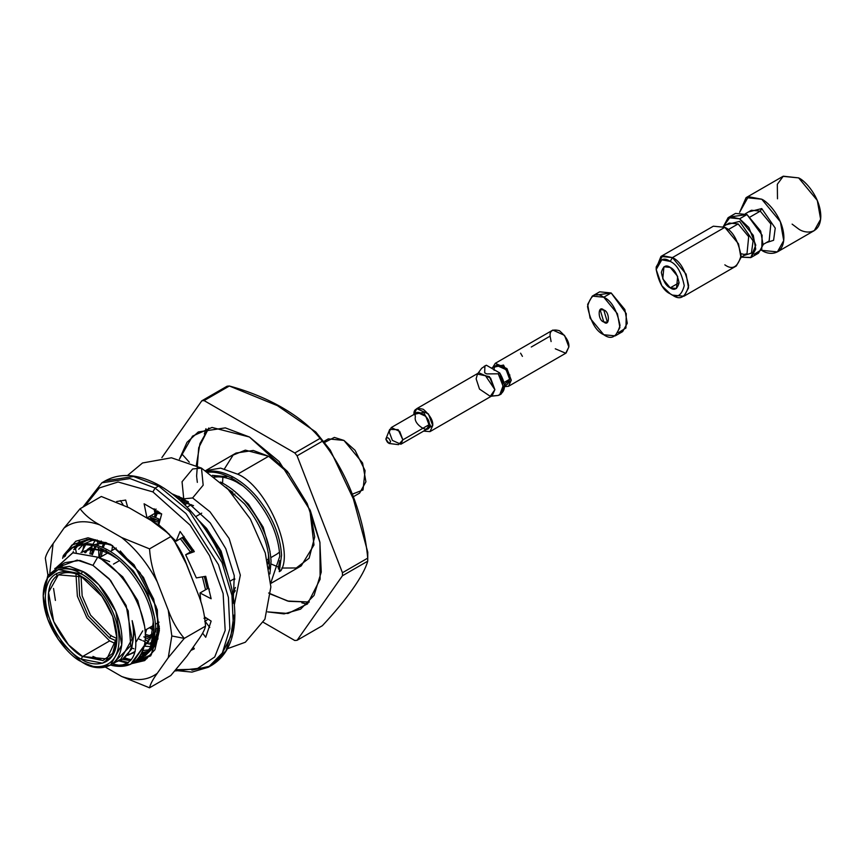 <?xml version="1.0" encoding="UTF-8"?>
<svg xmlns="http://www.w3.org/2000/svg" width="864" height="864" viewBox="0 0 864 864"><rect width="100%" height="100%" fill="white"/><g stroke="black" fill="none" stroke-linecap="round" stroke-linejoin="round"><path stroke-width="1.3" d="M413.996 414.439L416.74 408.661L428.425 413.942L432.734 425.552L429.991 431.622L423.619 431.104L432.734 425.552C433.274 420.746 430.142 415.325 423.36 409.32C416.578 407.495 413.456 409.298 413.986 414.731M429.991 431.622L492.145 395.734L494.888 389.664L490.579 378.065L478.894 372.773L416.74 408.661M499.716 394.859L501.196 394.016L504.5 385.182L499.738 372.946L498.258 373.799L503.032 386.035L499.716 394.859L498.258 395.442C504.468 391.813 504.468 384.599 498.258 373.799L486.659 373.918L484.672 372.773L484.888 366.077L486.356 365.224L481.648 368.28L477.446 374.09L489.359 376.596L494.888 389.664L490.277 396.328L479.498 389.081L476.14 378.842L477.446 374.09M484.196 366.293L486.356 365.224L499.738 372.946C505.948 383.746 505.948 390.96 499.738 394.589M485.298 375.43L494.888 389.664M490.277 396.328L498.258 395.442L491.584 396.058M504.554 385.927L507.384 384.286L509.652 379.264L506.088 369.673L496.422 365.299L491.465 368.172M494.154 370.321C493.711 365.828 496.303 364.338 501.908 365.839C507.514 370.818 510.095 375.289 509.652 379.264L504.079 382.482L509.652 379.264L504.457 384.718M504.565 386.705L511.283 380.203L503.507 365.051L492.696 367.459L495.277 363.312L506.963 368.604L511.283 380.203L508.54 386.273L504.565 386.705M508.972 375.192L509.9 374.998M551.102 341.572L550.109 336.139C549.58 330.718 552.701 328.914 559.483 330.728C566.266 336.744 569.387 342.155 568.858 346.961L565.726 353.236L555.282 348.797M522.418 356.368L520.582 353.182M531.274 347.015L550.109 336.139L531.274 347.015M508.54 386.273L566.114 353.03L568.858 346.961L564.538 335.362L552.852 330.07L495.277 363.312M484.672 372.773L486.659 373.918L498.258 373.799L499.738 372.946L486.356 365.224L484.888 366.077L484.672 372.773M400.864 444.247L427 429.16L428.987 424.753L425.855 416.329L417.366 412.484L391.241 427.572L399.719 431.406L402.862 439.841L400.864 444.247L392.375 440.402L389.243 431.978L391.241 427.572M428.987 424.753L402.862 439.841L428.987 424.753C431.406 435.478 412.96 424.829 415.379 416.891C412.96 406.166 431.406 416.815 428.987 424.753M423.77 431.017L430.38 425.552L423.63 412.344L414.148 414.342L423.63 412.344L430.38 425.552L423.77 431.017M385.852 439.052C387.428 443.232 389.016 444.139 390.604 441.796C389.016 437.627 387.428 436.709 385.852 439.052L389.718 429.376L398.164 429.656L402.862 439.841L398.531 444.658L389.092 443.48L385.852 439.052C387.428 436.709 389.016 437.627 390.604 441.796L389.092 443.48M175.133 670.961L208.354 667.235L222.361 652.936L229.846 628.679L228.398 597.413L218.506 564.71L186.019 513.583L155.11 488.074L158.652 486.022L155.11 488.074L130.01 478.559L101.866 482.803L130.01 478.559L155.11 488.074L152.896 491.908L118.098 481.993L99.414 487.912L84.974 505.926L99.414 487.912L118.098 481.993L152.896 491.908L190.091 525.139L209.563 555.736L223.128 593.546L225.18 630.439L214.726 656.975L196.409 669.211L176.224 669.73L196.409 669.211L214.726 656.975L225.18 630.439L223.128 593.546L209.563 555.736L190.091 525.139L152.896 491.908L155.11 488.074L186.019 513.583L218.506 564.71L228.398 597.413L229.846 628.679L222.361 652.936L208.354 667.235L191.948 672.106L175.554 670.496M204.703 616.993L211.151 621.108L205.718 637.286L202.608 633.161L205.718 637.286L211.151 621.108L204.703 616.993M193.223 647.125L194.335 648.799L190.901 650.43L194.335 648.799L193.223 647.125M148.673 641.876L145.109 639.392L148.673 641.876M145.26 634.316L146.588 629.359L145.26 634.316M98.96 556.07L99.738 556.47L98.96 556.07M116.694 501.52L125.68 500.062L127.602 506.93L125.68 500.062L116.694 501.52M145.876 517.428L146.988 517.903L144.104 503.788L161.687 513.94L158.803 524.718L176.105 541.199L180.101 531.479L194.335 551.632L185.663 554.742L196.355 577.908L205.718 576.299L211.151 598.752L200.005 592.985L200.848 601.949L200.005 592.985L207.976 588.384L209.401 589.118L207.976 588.384L200.005 592.985L211.151 598.752L205.718 576.299L196.355 577.908L185.663 554.742L193.633 550.13L185.663 554.742L194.335 551.632L180.101 531.479L176.105 541.199L158.803 524.718L161.687 513.94L144.104 503.788L146.988 517.903L145.876 517.428M233.939 615.146L230.796 636.574L222.664 652.417M184.129 536.458L176.105 541.199L184.129 536.458M154.04 508.777L154.958 513.302L146.988 517.903L154.958 513.302L154.04 508.777M120.366 500.602L122.936 504.49L120.366 500.602M205.308 621.562L209.768 627.48L205.308 621.562M158.652 486.022L133.553 476.507L105.408 480.751L133.553 476.507L158.652 486.022L189.562 511.542L222.048 562.669L231.941 595.361L233.399 626.627L225.914 650.884L211.896 665.183L225.914 650.884L233.399 626.627L231.941 595.361L222.048 562.669L189.562 511.542L158.652 486.022L160.218 485.87L160.866 487.307L160.218 485.87L158.652 486.022M152.064 634.046L149.224 635.688L152.064 634.046M210.092 666.155L191.905 670.172M168.264 657.677L184.27 638.388L171.828 635.98L168.264 657.677L171.828 635.98L168.264 610.168L157.28 581.872C147.766 563.728 135.896 548.953 121.651 537.538L99.684 524.858C85.45 519.826 73.57 520.884 64.055 528.044L53.082 543.672L49.831 572.67L53.082 543.672L64.055 528.044L80.071 508.766C84.661 514.879 91.206 520.247 99.684 524.858L121.651 537.538L149.537 548.867C150.325 560.38 152.906 571.374 157.28 581.872L168.264 610.168C172.109 620.892 177.444 630.299 184.27 638.388L205.535 626.119C204.725 629.813 202.144 634.651 197.791 640.624L186.808 656.251L197.791 640.624C202.144 634.651 204.725 629.813 205.535 626.119C204.746 614.606 202.165 603.612 197.791 593.125L186.808 564.818L197.791 593.125C202.165 603.612 204.746 614.606 205.535 626.119L184.27 638.388L168.264 657.677L157.28 673.294L168.264 657.677M81.918 551.934L82.112 551.07L81.918 551.934M91.757 549.536L91.616 550.66M155.002 643.356L153.814 643.302L155.002 643.356M152.41 643.183L150.055 642.838L152.41 643.183M142.852 640.753L144.936 641.509M148.046 643.756L152.042 644.393L148.046 643.756M153.414 644.479L154.332 644.49L153.414 644.479M89.888 553.878L90.925 549.569L89.888 553.878M91.195 548.694L92.34 545.616L91.195 548.694M92.891 544.363L95.548 539.762L92.891 544.363M81.648 552.161L85.342 545.432L81.648 552.161M151.178 646.736L144.979 646.196L151.178 646.736M131.944 648.043L133.888 648.767L131.944 648.043M142.927 650.527L149.699 649.771L142.927 650.527M94.252 539.59L84.164 543.802L94.252 539.59M82.912 544.774L78.764 549.223L82.912 544.774M148.295 651.132L142.042 652.709M149.407 650.268L141.124 654.523L146.61 652.244M138.834 638.971L141.545 640.224M159.332 626.152L152.032 647.665M120.247 550.962L143.5 577.444L157.334 609.941L157.885 639.058L144.979 656.003L155.412 645.57L159.376 627.934M159.386 628.582L151.351 654.566L133.218 662.872L144.796 659.923M119.966 660.485L128.488 662.602L120.118 660.539M119.167 660.971L127.667 663.206L119.167 660.971M132.019 663.563L150.725 655.83L159.386 628.798L153.662 599.022L139.903 572.54L110.668 544.417L88.031 537.786L75.794 541.253L66.042 552.344L75.794 541.253L88.031 537.786L110.668 544.417L133.996 564.743L156.082 606.506L159.365 630.547L154.937 649.717L144.666 660.593L132.019 663.563M64.984 554.764L64.174 557.032M62.5 564.419L62.284 566.136M65.286 555.995L66.766 552.463M67.608 550.854L71.993 544.99L90.482 539.341L112.666 545.616M105.484 667.148L121.651 676.48C135.896 681.512 147.766 680.454 157.28 673.294C152.928 679.277 150.347 684.115 149.537 687.809L121.651 676.48L105.484 667.148M129.211 507.816L151.178 520.495L129.211 507.816L101.326 496.487L80.071 508.766L101.326 496.487L129.211 507.816M186.808 564.818C182.963 554.105 177.617 544.687 170.802 536.598L149.537 548.867L170.802 536.598C166.201 530.485 159.667 525.118 151.178 520.495L168.847 533.876L174.085 540.4L186.808 564.818M45.338 558.176C46.127 554.515 48.708 549.677 53.082 543.672C48.708 549.677 46.127 554.515 45.338 558.176L47.93 575.23L45.338 558.176M170.802 675.529L149.537 687.809L170.802 675.529L186.808 656.251L170.802 675.529M106.682 542.83L87.718 539.406L71.993 544.99M147.031 658.519L136.501 660.463L147.031 658.519M129.816 659.491L124.708 657.839M72.878 552.755L73.3 551.588L72.878 552.755M74.628 548.489L75.902 546.091L74.628 548.489M76.183 545.627L79.693 540.95L76.183 545.627M92.048 547.711L91.897 548.618M149.537 687.809C150.347 684.115 152.928 679.277 157.28 673.294C147.766 680.454 135.896 681.512 121.651 676.48L149.537 687.809M171.828 635.98L184.27 638.388C177.444 630.299 172.109 620.892 168.264 610.168L171.828 635.98M149.537 548.867L121.651 537.538C135.896 548.953 147.766 563.728 157.28 581.872C152.906 571.374 150.325 560.38 149.537 548.867M80.071 508.766L64.055 528.044C73.57 520.884 85.45 519.826 99.684 524.858C91.206 520.247 84.661 514.879 80.071 508.766M121.846 659.556L123.595 658.552L131.652 648.788L133.985 633.409L132.138 620.644C135.594 639.608 132.214 652.547 121.997 659.47C132.214 652.547 135.594 639.608 132.138 620.644C140.756 652.093 134.244 667.073 112.579 665.593C129.06 668.768 139.655 662.062 144.364 645.462C150.811 618.484 126.565 571.244 97.697 557.172L72.954 552.733L56.732 567.194M133.736 652.59L127.57 655.366L135.216 651.402M81.562 552.161L89.694 549.677C95.915 548.953 102.881 550.573 110.57 554.526L111.251 554.137L110.57 554.526L117.547 558.868L110.57 554.526C102.881 550.573 95.915 548.953 89.694 549.677L81.562 552.161M81.875 551.988L91.444 548.662L104.868 550.325L91.444 548.662L80.989 552.474M128.272 654.566L133.186 652.968L128.272 654.566M144.374 625.558L137.765 600.61L122.71 576.806L102.114 559.721L122.71 576.806L137.765 600.61L144.374 625.558M153.004 619.142L153.198 622.318L153.004 619.142M144.212 646.542L151.2 636.854L153.198 622.318M84.672 552.571L86.659 550.206L84.672 552.571M87.394 549.472L92.794 545.713L87.394 549.472M94.954 544.806L100.181 543.618L109.998 544.277L100.181 543.618L94.954 544.806M105.775 542.473L101.92 542.614L94.543 544.709L101.92 542.614L105.775 542.473M92.351 545.94L88.398 549.202L92.729 545.702M87.685 549.979L85.59 552.744L87.685 549.979M154.742 618.127L147.895 593.762L133.196 570.758L119.286 557.863L133.196 570.758L147.895 593.762L154.742 618.127M157.205 638.28L154.58 640.57L157.205 638.28M145.422 643.712L147.485 643.475M91.12 554.299L93.226 549.526M93.809 548.51L95.256 546.372M96.239 545.141L97.135 544.158M101.272 540.994L98.885 543.143M98.172 543.931L97.006 545.357M96.109 546.631L94.975 548.521M94.424 549.58L92.394 554.764M144.796 642.73L148.154 642.622L144.796 642.73M155.034 640.397L156.902 639.133L155.034 640.397M157.464 637.502L155.153 637.697L157.464 637.502M150.973 637.448L145.217 635.98L150.973 637.448M99.608 557.572L100.861 550.66L99.608 557.572M101.25 549.32L101.466 548.672M102.006 547.15L103.712 543.478L102.006 547.15M104.9 543.532L103.205 547.657L104.9 543.532M102.254 551.059L101.347 556.632L102.254 551.059M145.195 634.284L151.416 636.217L145.195 634.284M155.315 636.682L157.658 636.649L155.315 636.682M158.911 630.893L155.779 629.953L158.911 630.893M152.982 628.83L150.034 627.372L152.982 628.83M151.772 626.368L153.133 627.07L151.772 626.368M155.768 628.268L159.084 629.456L155.768 628.268M149.699 519.642L159.386 522.536L149.699 519.642M157.28 520.063L147.301 518.26L157.28 520.063M195.858 588.146L184.734 559.904L195.858 588.146M205.416 588.881L205.492 589.82M154.948 513.216L161.546 513.832L154.948 513.216M159.419 512.287L154.764 512.309L159.419 512.287M207.155 587.866L205.027 576.418L207.155 587.866M193.082 550.454L182.779 537.354L193.082 550.454M154.31 510.138L155.347 509.576L154.31 510.138M147.884 517.385L147.388 518.26M152.971 521.597L153.274 520.398M153.662 519.059L153.868 518.411M154.418 516.888L156.125 513.216L154.418 516.888M156.708 512.201L157.496 510.97L156.708 512.201M181.278 501.509L193.525 505.645L181.278 501.509M188.417 501.8L179.766 500.137L188.417 501.8M158.274 511.488L157.864 512.212M157.313 513.27L155.617 517.406L157.313 513.27M154.667 520.798L154.321 522.439L154.667 520.798M228.064 575.208L221.119 551.092L206.572 528.39L198.623 520.268L206.572 528.39L221.119 551.092L228.064 575.208M235.386 587.477L232.697 593.212L235.386 587.477M232.891 594.281L235.343 590.674M178.405 498.949L179.118 497.956M179.971 498.215L179.129 499.576L179.971 498.215M184.226 504.284L184.723 502.243L184.226 504.284M185.112 500.904L185.317 500.256M186.116 502.643L185.544 505.57L186.116 502.643M227.718 488.981L232.848 492.296L227.718 488.981M268.304 552.571L268.51 555.746L268.304 552.571M234.824 579.452L233.885 578.956M214.726 477.144L215.482 477.047C221.702 476.334 228.668 477.954 236.358 481.907C228.668 477.954 221.702 476.334 215.482 477.047L214.726 477.144M226.94 476.68L217.231 476.042L214.045 476.615L217.231 476.042L226.94 476.68L212.404 475.362L226.94 476.68M268.844 567.432L269.32 565.618L268.844 567.432M270.054 551.556L263.196 527.202L248.497 504.187L234.598 491.292L248.497 504.187L263.196 527.202L270.054 551.556M63.245 555.757L71.464 548.089L81.421 544.903C88.549 544.093 96.52 545.983 105.332 550.562L107.082 549.558C98.269 544.979 90.299 543.089 83.171 543.888L73.213 547.074L64.994 554.753C69.692 548.262 75.751 544.644 83.171 543.888C90.299 543.089 98.269 544.979 107.082 549.558L105.332 550.562C114.134 555.412 122.105 562.054 129.233 570.488C144.547 589.302 152.809 608.753 154.019 628.83L151.232 646.596L141.847 657.893L137.149 659.848L149.98 649.253L154.019 628.83C152.809 608.753 144.547 589.302 129.233 570.488C122.105 562.054 114.134 555.412 105.332 550.562C96.52 545.983 88.549 544.093 81.421 544.903C74.002 545.648 67.943 549.277 63.245 555.757L62.651 558.382M73.732 549.709L77.08 545.724L73.732 549.709L75.47 548.705L73.732 549.709M77.846 545.022L81.95 542.03L88.852 539.352L77.846 545.022M86.951 539.46L78.829 544.72L86.951 539.46M78.095 545.465L75.47 548.705L78.095 545.465M149.234 516.607L157.745 520.312L159.484 519.296L150.984 515.592L159.484 519.296L157.745 520.312L159.689 521.392L149.234 516.607M154.094 509.069L154.732 509.198M176.396 497.243L188.05 501.563M179.258 496.508L174.344 495.569L179.258 496.508M221.886 483.278L222.383 482.987L220.504 482.026L222.383 482.987L221.886 483.278M207.209 472.273C214.337 471.474 222.307 473.364 231.12 477.943L232.859 476.939C224.057 472.349 216.086 470.459 208.958 471.269L207.025 471.55L208.958 471.269C216.086 470.459 224.057 472.349 232.859 476.939L231.12 477.943C239.922 482.792 247.892 489.424 255.02 497.858C270.335 516.683 278.597 536.134 279.796 556.211L270.745 583.038L279.796 556.211C278.597 536.134 270.335 516.683 255.02 497.858C247.892 489.424 239.922 482.792 231.12 477.943M60.394 566.438L77.177 560.077L92.956 565.38L110.581 580.37L128.218 610.913L130.723 645.732L115.171 661.327M102.654 660.614L92.956 656.413M110.495 665.15L120.83 659.178L132.084 638.993L126.144 605.502L109.134 578.74L92.956 565.38L97.697 557.172L92.956 565.38L79.812 560.401L65.081 562.626L54.745 568.588L69.476 566.363L82.62 571.352L98.798 584.701L115.808 611.474L121.748 644.965L110.495 665.15L95.764 667.364L82.62 662.386C94.154 670.874 121.5 673.002 122.04 639.63C121.5 605.621 94.154 576.18 82.62 571.352L58.968 566.795L47.833 575.37L43.2 595.814L47.66 577.768L58.374 569.527L81.14 573.912C70.049 565.736 43.718 563.684 43.2 595.814C43.718 628.538 70.049 656.888 81.14 661.532C92.243 669.697 118.562 671.749 119.081 639.63C118.562 606.895 92.243 578.556 81.14 573.912C92.243 578.556 118.562 606.895 119.081 639.63C118.562 671.749 92.243 669.697 81.14 661.532L58.374 639.63L47.66 619.013L43.2 595.814M115.97 661.986L121.997 659.47L114.264 662.278M279.266 571.655L281.545 555.206C280.346 535.129 272.084 515.678 256.77 496.854C249.642 488.419 241.672 481.777 232.859 476.939C241.672 481.777 249.642 488.419 256.77 496.854C272.084 515.678 280.346 535.129 281.545 555.206L279.266 571.655L280.843 570.748L279.277 571.655M224.489 468.806L233.107 455.101L245.344 450.133L268.639 456.278L289.386 473.947L268.639 456.278L237.632 474.174L220.622 468.115L205.632 470.632L220.622 468.115L237.632 474.174L268.639 456.278L253.282 450.457L236.066 453.049L205.07 470.956M222.847 477.241L222.577 483.095L222.847 477.241M267.732 562.118L268.272 562.442M271.08 563.987L278.575 567.14L271.08 563.987M270.767 583.459L301.212 565.888L313.988 544.957L309.766 509.263L314.701 536.911L309.128 558.209L296.287 567.972L281.783 568.037M237.632 474.174C265.637 485.514 294.473 549.968 280.843 570.748C294.473 549.968 265.637 485.514 237.632 474.174M225.925 487.156L244.544 503.917C259.848 522.731 268.11 542.182 269.32 562.27L269.125 568.933L269.32 562.27C268.11 542.182 259.848 522.731 244.544 503.917L225.925 487.156M269.903 573.944L271.069 561.254C269.86 541.177 261.598 521.726 246.283 502.902C239.155 494.467 231.185 487.836 222.383 482.987C231.185 487.836 239.155 494.467 246.283 502.902C261.598 521.726 269.86 541.177 271.069 561.254L269.903 573.944M206.582 618.192L204.908 618.289M227.966 574.884L219.37 549.904L204.358 527.116L201.01 523.357L204.358 527.116L219.37 549.904L227.966 574.884M208.084 619.153L205.276 621.259L208.084 619.153M204.736 621.583L205.6 621.054M180.36 538.747L190.382 552.01L181.645 540.227M202.37 576.871L205.567 589.777L202.37 576.871M207.306 588.773L204.336 576.536L207.306 588.773M183.395 539.212L192.132 551.005L182.11 537.732M160.153 519.664L159.484 519.296M158.576 632.988L155.747 631.595M152.852 629.932L149.472 627.696L152.852 629.932M157.205 630.428L158.857 631.282M194.443 584.496L188.622 569.495L194.443 584.496M146.718 636.476L150.584 638.366L146.718 636.476M155.444 640.148L156.406 640.418M130.561 660.647L122.267 659.318L130.561 660.647M123.995 658.303L131.414 659.61L123.995 658.303M141.847 657.893L143.597 656.878L152.982 645.592L155.758 627.826L151.448 648.767L137.873 659.092L142.711 657.364M155.758 627.826C154.559 607.748 146.297 588.298 130.982 569.473C123.854 561.038 115.884 554.396 107.082 549.558C115.884 554.396 123.854 561.038 130.982 569.473C146.297 588.298 154.559 607.748 155.758 627.826M132.17 663.476L144.364 645.462L130.518 664.34L112.579 665.593L110.689 665.032L112.579 665.593C134.244 667.073 140.756 652.093 132.138 620.644L133.985 633.409L131.436 649.318L122.72 659.016M112.439 664.016L121.738 665.69L112.439 664.016M56.527 567.68L72.727 552.787L97.697 557.172C126.565 571.244 150.811 618.484 144.364 645.462C141.361 658.022 134.579 664.751 123.995 665.636M278.575 569.149L278.305 568.199M278.284 568.188L279.763 560.628L278.284 568.177M243.335 486.248L236.358 481.907M268.099 563.771L268.51 555.746M111.834 550.573L112.612 545.584M203.98 618.289L206.107 618.224M143.824 636.844L149.893 639.824M279.882 569.786L280.843 570.748L279.882 569.786M294.808 452.974L204.088 400.594L201.809 400.799L161.881 457.607L201.809 400.799L227.081 386.208L229.36 386.003L204.088 400.594L294.808 452.974L320.08 438.383C301.763 415.93 268.024 396.457 229.36 386.003L277.42 405.659L315.781 431.978L322.358 441.223L297.086 455.814L294.808 452.974L297.086 455.814L342.446 572.724L297.086 455.814L322.358 441.223L330.329 450.176L353.365 498.96L367.783 552.236L367.729 558.133C363.83 515.624 346.788 471.787 322.358 441.223L320.08 438.383L294.808 452.974M367.729 561.168L367.729 558.133L342.446 572.724L342.446 575.759L367.729 561.168C363.83 575.392 346.842 599.573 322.358 625.709L297.086 640.3L294.808 640.505L263.412 622.372L294.808 640.505L297.086 640.3L342.446 575.759L342.446 572.724L367.729 558.133L367.729 561.168L342.446 575.759L297.086 640.3L322.358 625.709C346.842 599.573 363.83 575.392 367.729 561.168L367.772 552.236M179.431 459.13L192.553 436.104L212.015 427.453L249.448 437.011L287.561 471.56L307.195 503.572L319.961 542.57L320.112 579.247L307.573 603.839L288.014 613.483L267.635 611.896L284.072 613.883L300.596 609.152L314.064 595.404L321.257 572.108L319.864 542.063L310.36 510.646L279.148 461.527L249.448 437.011L225.331 427.874L198.299 431.946L187.002 442.325L179.431 459.13M81.886 576.817L58.352 574.83L48.546 592.402L53.719 621.562L68.526 644.868L82.62 656.5L81.14 659.059C70.675 654.674 45.824 627.934 45.338 597.046C45.824 566.73 70.675 568.674 81.14 576.374C91.616 580.759 116.456 607.511 116.942 638.388C116.456 668.704 91.616 666.77 81.14 659.059L102.622 663.196L112.73 655.409L116.942 638.388L112.73 616.507L102.622 597.046L81.14 576.374C70.675 568.674 45.824 566.73 45.338 597.046C45.824 627.934 70.675 654.674 81.14 659.059L82.62 656.5L106.888 658.908L116.932 637.524L112.666 653.389L102.978 660.528L82.62 656.5L109.642 640.904L86.918 617.857L77.382 596.225L75.967 574.139L77.382 596.225L86.918 617.857L109.642 640.904L82.62 656.5C72.576 652.298 48.762 626.659 48.298 597.046C48.762 567.983 72.576 569.84 82.62 577.228M181.721 453.784L189.324 462.229L181.721 453.784M205.967 428.684L204.368 434.02L205.967 428.684M307.26 604.141L301.838 602.856M204.088 400.594L229.36 386.003L227.081 386.208L201.809 400.799L204.088 400.594M352.663 497.124L359.597 493.117L365.915 481.777L362.578 462.964L343.937 440.424L328.277 438.88L323.784 441.472M324.551 442.444L334.346 437.411L343.937 440.424L355.05 450.295L365.083 470.621L363.02 489.985L351.616 494.413M97.805 557.226L109.642 561.632L97.805 557.226M116.294 643.993L109.642 640.904L116.294 643.993M136.264 641.66L142.744 630.85M109.642 637.924L88.333 616.129L79.585 595.706L78.7 575.23L79.585 595.706L88.333 616.129L109.642 637.924L116.716 641.088L109.642 637.924L111.11 635.364L109.642 637.924M279.547 552.107L276.75 554.202L279.547 552.107M81.14 573.912L82.62 571.352L81.14 573.912M154.678 516.251L155.164 513.205M155.326 512.266L155.768 509.846M150.8 517.158L150.952 518.562M151.07 519.89L151.114 520.463M97.211 540.043L97.826 543.434M97.945 544.18L98.172 545.724M98.388 547.409L98.539 548.824M98.658 550.152L98.971 557.442M82.382 552.236L82.49 551.686M82.512 551.599L83.959 544.741M75.47 548.705L76.248 552.182M64.994 554.753L65.329 556.157M56.646 573.426L56.84 575.813M55.415 600.426L53.557 588.449M196.333 465.34L199.951 443.61L208.796 427.982L198.698 447.746L196.625 475.837M268.639 593.006L287.582 601.02L309.29 602.035L288.824 601.333L270.691 594.151M196.636 476.01L196.776 477.554M196.852 478.321L197.338 482.371M116.91 638.474L110.668 635.623L90.515 615.114L82.145 595.868L81.054 576.374L82.145 595.868L90.515 615.114L110.668 635.623L116.91 638.474M113.476 564.106L119.556 560.596L113.476 564.106M195.685 516.64L201.722 513.151L195.685 516.64M233.204 494.986L234.868 494.024L233.204 494.986M110.668 611.755L101.077 594.886L110.884 611.874M603.774 310.014L600.124 309.647L603.774 321.948L607.424 322.304L603.774 310.014C609.908 311.44 609.908 327.607 603.774 321.948C597.64 320.522 597.64 304.355 603.774 310.014M615.254 335.869L622.642 331.603L627.275 323.287L624.834 309.496L611.161 292.961L603.774 297.227L617.447 313.762L619.898 327.553L615.254 335.869L603.774 334.735L590.101 318.2L587.65 304.409L592.294 296.093L603.774 297.227L611.161 292.961L599.67 291.827L592.294 296.093M603.774 297.227C596.095 291.73 590.684 294.851 587.531 306.601C590.684 321.991 596.095 331.366 603.774 334.735C611.453 340.232 616.864 337.111 620.017 325.361C616.864 309.971 611.453 300.596 603.774 297.227M596.592 295.013L611.161 292.961L626.27 313.6L625.946 328.007L618.343 332.683M751.086 257.45L758.462 253.195L763.106 244.879L760.655 231.077L746.982 214.553L739.595 218.808L753.278 235.343L755.719 249.134L751.086 257.45L741.182 257.137L750.773 257.623L755.773 245.149L748.861 227.502L739.595 218.808L746.982 214.553L735.502 213.408L728.114 217.674L739.595 218.808L730.372 216.81L723.438 226.4L728.114 217.674M777.406 251.899L814.309 230.591L820.638 219.251L817.301 200.437L798.649 177.898L783 176.342L746.086 197.651L761.746 199.206L780.386 221.746L783.724 240.559L777.406 251.899L761.746 250.344C768.226 255.118 783.594 256.316 783.886 237.568C783.594 218.462 768.226 201.917 761.746 199.206L748.364 196.679L739.606 212.339L746.086 197.651M777.492 198.806L777.319 184.291L783.27 176.191L798.649 177.898C805.129 180.608 820.498 197.154 820.8 216.248C820.498 235.008 805.129 233.809 798.649 229.036L792.115 224.122M761.746 208.58L775.235 228.118L773.593 240.289L766.195 242.708L773.593 240.289L775.235 228.118L761.746 208.58L748.44 211.961L761.746 208.58L760.266 211.14L751.399 210.254L760.266 211.14L750.33 216.875L760.266 211.14L770.839 223.916L769.144 241.002L770.839 223.916L760.266 211.14L761.746 208.58M732.413 216.594L746.982 214.553L762.102 235.181L761.767 249.588L754.164 254.264M728.179 229.662L738.126 223.927L729.248 223.042L738.126 223.927L728.179 229.662M740.999 257.245L746.993 253.789L748.688 236.693L738.126 223.927L748.688 236.693L746.993 253.789L744.152 254.426L741.01 253.703M656.23 268.315L660.938 256.457L672.43 257.591L724.831 227.329C732.51 230.699 737.932 240.073 741.074 255.463C737.932 267.214 732.51 270.335 724.831 264.838M726.3 224.748L739.595 221.368L753.084 240.905L751.442 253.076L744.044 255.485L751.442 253.076L753.084 240.905L739.595 221.368L726.3 224.748M683.91 296.233L736.322 265.972L740.956 257.656L738.515 243.864L724.831 227.329L672.43 257.591L670.216 261.425C663.584 256.684 658.908 259.384 656.186 269.525C658.908 282.809 663.584 290.909 670.216 293.814C676.847 298.566 681.512 295.866 684.234 285.725C681.512 272.43 676.847 264.341 670.216 261.425C676.847 264.341 681.512 272.43 684.234 285.725C681.512 295.866 676.847 298.566 670.216 293.814L661.792 285.725L656.186 269.525L661.792 259.805L670.216 261.425L672.43 257.591L686.102 274.126L688.543 287.917L683.91 296.233L672.43 295.099C680.108 300.596 685.519 297.475 688.662 285.725C685.519 270.335 680.108 260.96 672.43 257.591L662.677 255.722L656.186 266.965L656.186 269.525M670.216 287.852C666.025 286.016 663.066 280.897 661.349 272.506C663.066 266.101 666.025 264.395 670.216 267.397C674.395 269.233 677.354 274.342 679.072 282.733C677.354 289.148 674.395 290.855 670.216 287.852L676.48 288.468L677.668 276.415L670.216 267.397L663.952 266.771L662.753 278.834L670.216 287.852L679.072 282.733L670.216 287.852M724.831 227.329L713.351 226.195L660.938 256.457M192.607 497.956L203.17 485.19L201.485 468.104L192.607 468.979L182.045 481.756L183.73 498.841L192.607 497.956L209.995 511.769L229.133 538.52L240.332 575.132L234.349 604.778M172.228 493.916L183.73 498.841L182.045 481.756L192.607 468.979L201.485 468.104L228.193 489.467L250.333 519.016L265.27 552.949L270.875 586.937L264.924 619.218L245.344 642.233L227.47 648.691M208.354 667.235L211.896 665.183C226.94 655.873 234.598 639.22 234.868 615.222C234.608 592.24 227.837 568.566 214.531 544.212C199.714 518.076 181.602 498.625 160.218 485.87C139.288 474.077 121.025 472.37 105.408 480.751L101.866 482.803L82.868 507.146M168.847 533.876L174.074 540.4M91.465 546.426L93.215 545.411M154.364 510.116L156.103 509.101M71.464 548.089L73.213 547.074M81.95 542.03L83.689 541.026M315.781 431.978L330.329 450.176M191.408 504.641L187.088 507.125L191.408 504.641M159.203 523.228L157.28 524.34L159.203 523.228M116.262 548.014L110.354 551.437L116.262 548.014M107.546 553.046L99.684 557.593L107.546 553.046M276.75 554.202L270.853 557.615L276.75 554.202M268.51 558.965L267.16 559.742L268.51 558.965M234.695 578.491L229.889 581.267L234.695 578.491M200.621 598.158L199.746 598.666L200.621 598.158M159.062 622.156L155.542 624.186L159.062 622.156M153.209 625.536L144.958 630.299L153.209 625.536M81.14 661.532L82.62 662.386M763.15 244.458L769.144 241.002M745.394 213.721L751.399 210.254M723.254 226.508L729.248 223.042M670.216 293.814L672.43 295.099M127.483 475.513L142.538 462.974L171.439 457.78L201.485 468.104M183.73 498.841L210.254 522.968L225.774 548.683L234.263 575.662L233.129 603.191"/></g></svg>
